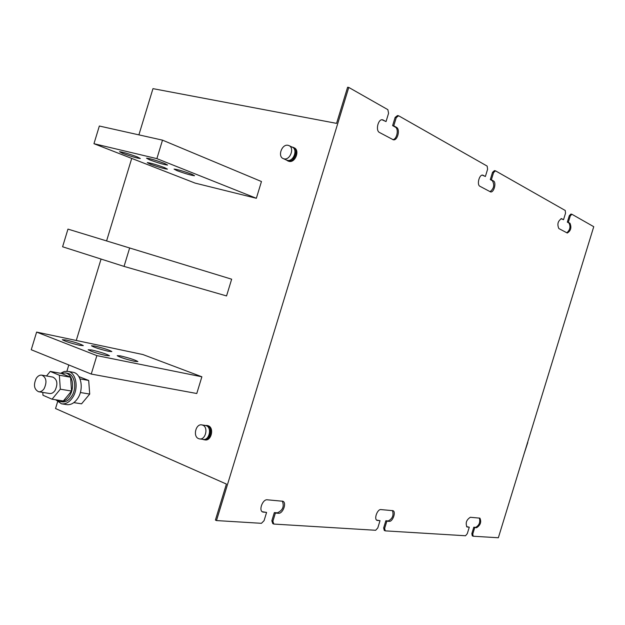 <?xml version="1.0" encoding="UTF-8"?>
<svg xmlns="http://www.w3.org/2000/svg" width="625" height="625" viewBox="0 0 625 625"><rect width="100%" height="100%" fill="white"/><g stroke="black" fill="none" stroke-linecap="round" stroke-linejoin="round"><path stroke-width="0.94" d="M164.562 163.422C155.828 160.227 149.812 158.477 146.516 158.18L149.672 159.852C158.359 163.031 164.344 164.766 167.609 165.047L164.562 163.422M191.75 174.211C183.258 171.109 177.359 169.406 174.07 169.094L176.969 170.633C185.422 173.711 191.289 175.406 194.547 175.719L191.75 174.211M164.523 167.617C156.148 164.578 150.398 162.906 147.258 162.602L150.273 164.164C158.609 167.188 164.336 168.852 167.438 169.148L164.523 167.617M137.141 156.859C128.539 153.727 122.672 152.016 119.531 151.727L122.805 153.43C131.367 156.539 137.203 158.234 140.312 158.516L137.141 156.859M108.547 351.312L111.852 351.57C109.141 349.969 103.477 348.133 94.859 346.062L91.461 345.781C94.195 347.398 99.891 349.242 108.547 351.312M134.703 361.359L137.891 361.57C135.047 359.883 129.25 358 120.5 355.906L117.203 355.672C120.078 357.375 125.906 359.266 134.703 361.359M106.023 355.531L109.492 355.758C106.664 354.055 100.75 352.133 91.742 349.992L88.164 349.734C91.023 351.453 96.984 353.391 106.023 355.531M79.734 345.336L83.32 345.617C80.625 344 74.844 342.125 65.984 340.008L62.297 339.695C65.023 341.336 70.836 343.211 79.734 345.336M61.07 373.383L65.391 372.922C72.656 373.961 75.109 387.984 69.359 396.141C66.516 400.211 63.273 402 59.648 401.5L56.312 399.883M60.039 401.562L61.82 401.836C65.445 402.336 68.68 400.555 71.523 396.492C77.266 388.352 74.812 374.352 67.547 373.312L67.227 373.25M64.484 404.273L66.602 404.594C70.719 405.156 74.383 403.148 77.609 398.555C84.125 389.336 81.32 373.484 73.078 372.289L72.719 372.227M55.727 399.789L61.461 403.805C65.578 404.367 69.258 402.344 72.484 397.734C79.023 388.469 76.234 372.547 67.984 371.359L64.258 371.484L60.586 373.297M44.148 388.609C42.508 390.984 40.648 392.023 38.562 391.727C34.055 389.344 33.297 384.867 36.281 378.297C37.93 375.898 39.812 374.852 41.914 375.164C46.391 377.57 47.133 382.055 44.148 388.609M52.641 377.047L52.836 377.086C57.305 379.469 58.055 383.914 55.086 390.406C53.453 392.758 51.602 393.789 49.523 393.492L38.781 391.766M207.258 425.516L208.312 425.789C214.469 427.891 211.273 441.375 204.977 439.875L204.289 439.781M205.047 425.398L207.344 425.641C213.508 427.742 210.305 441.242 204 439.742L202.844 439.352M208.875 428.266C210.602 431.742 210.102 434.891 207.383 437.719M202.703 425.148C208.68 427.187 205.562 440.336 199.445 438.875L198.594 438.625C192.625 436.5 195.812 423.406 201.922 424.914L202.703 425.148M205.281 425.437L206.312 425.703C212.281 427.742 209.18 440.844 203.062 439.383L199.727 438.914M293.406 147.445L294.055 147.75C300.211 149.984 295.352 163.141 289.031 161.359L288.109 161.039M291.969 147.016L293.172 147.328C299.328 149.562 294.461 162.734 288.141 160.953L286.188 159.922M294.891 150.891C295.617 154.734 294.312 157.641 290.984 159.609M288.117 145.328L288.883 145.57C294.859 147.734 290.133 160.555 283.992 158.836L283.297 158.617C277.297 156.492 281.938 143.672 288.117 145.328M289.109 145.672L292.188 147.117C298.156 149.281 293.445 162.062 287.312 160.336L286.414 160.023M124.039 266.398L226.547 295.938L231.656 279.203L67.969 229.109L62.594 246.773L124.039 266.398L129.672 247.93M138.891 134.867L152.969 88.641L336.57 123.367L347.609 87.242L348.773 87.43L216.484 520.57L215.414 520.07L226.414 484.062L55.539 408.539L57.563 401.883M66.906 371.219L68.805 364.969M76.266 340.469L101.063 259.055M106.594 240.891L131.719 158.414M162.508 140.148L99.344 126.023L93.961 143.703L195.141 183.117L256.352 198.281L261.461 181.531L162.508 140.148L156.875 158.633L256.352 198.281M91.242 374.062L196.773 393.508L201.875 376.789L142.883 354.539L36.617 332.094L96.859 355.617L91.242 374.062L31.25 349.742L36.617 332.094M78.852 376.586L88.688 380.453L89.711 394.07L81.562 403.828L73.836 402.625M348.773 87.43L387.859 109.656L388.57 113.289L386.047 121.562L382.586 119.797C378.172 118.633 375.273 130.625 379.508 132.5L393.312 139.781C397.586 140.938 400.508 129.203 396.414 127.297L393.75 125.828L396.258 117.633L398.609 115.766L487.148 166.094L487.609 169.203L485.383 176.492L482.797 175.148C479.336 174.133 476.562 184.82 479.914 186.273L490.547 191.898C493.906 192.906 496.68 182.414 493.438 180.945L491.367 179.797L493.578 172.578L495.492 170.836L565.234 210.477L565.531 213.195L563.531 219.703L561.531 218.648C557.891 220.93 556.992 224.234 558.844 228.547L567.289 233.023C570.852 230.789 571.742 227.531 569.969 223.258L568.312 222.344L570.297 215.883L571.898 214.266L593.75 226.688L498.352 537.758L473.195 536.227L472.766 534.016L474.742 527.578L476.633 527.711C480.492 525.148 481.586 521.969 479.906 518.148L470.344 517.281C466.398 519.828 465.281 523.055 466.992 526.953L469.281 527.18L467.289 533.664L465.523 535.758L385.266 530.867L384.273 530.438L383.648 527.961L385.852 520.758L388.219 520.938C392.516 518.719 393.922 515.266 392.445 510.57M385.266 530.867L384.641 528.383L386.844 521.18L389.211 521.352C392.711 521.883 396.289 511.75 392.977 510.687L380.938 509.586C377.367 508.977 373.672 519.273 377.078 520.383L380.016 520.68L377.789 527.945L375.664 530.281L273.805 524.062L272.758 523.586L271.844 520.758L274.336 512.602L277.375 512.82C282.766 510.359 284.414 506.453 282.32 501.094M273.805 524.062L272.891 521.234L275.383 513.07L278.422 513.289C282.859 513.93 287.008 502.703 282.875 501.258L267.258 499.797C262.719 499.062 258.414 510.477 262.664 512L266.586 512.43L264.062 520.672L261.438 523.312L216.484 520.57M398.609 115.766L397.477 115.562L395.125 117.43L392.617 125.617L395.289 127.094C399.078 128.828 396.891 139.641 392.766 139.602M571.898 214.266L570.914 214.055L569.305 215.672L567.328 222.125L568.984 223.039C570.781 226.672 570.055 229.93 566.797 232.805M495.492 170.836L494.438 170.625L492.523 172.359L490.312 179.586L492.383 180.727C494.719 184.969 493.938 188.625 490.031 191.695M473.195 536.227L472.266 535.844L471.836 533.633L473.805 527.195L475.703 527.336C479.211 525.328 480.438 522.234 479.383 518.062M380.016 520.68L376.609 520.086M266.586 512.43L262.164 511.695M469.281 527.18L466.578 526.664M482.25 175.133L485.383 176.492M561.023 218.648L563.531 219.703M382.008 119.766L386.047 121.562M393.75 125.828L392.617 125.617M396.258 117.633L395.125 117.43M570.297 215.883L569.305 215.672M568.312 222.344L567.328 222.125M491.367 179.797L490.312 179.586M493.578 172.578L492.523 172.359M384.641 528.383L383.648 527.961M386.844 521.18L385.852 520.758M272.891 521.234L271.844 520.758M275.383 513.07L274.336 512.602M474.742 527.578L473.805 527.195M472.766 534.016L471.836 533.633M93.961 143.703L156.875 158.633M201.875 376.789L96.859 355.617M568.25 309.836L564.758 321.234M524.102 453.805L527.789 442.484M547.914 376.164L544.422 387.523M46.523 375.977L50.227 371.43L61.445 373.453L70.57 377.227L71.555 391.055L63.336 400.977L52.055 399.211L42.969 395.25L42.789 392.406M50.227 371.43L59.359 375.227L60.312 389.188L71.555 391.055M60.312 389.188L52.055 399.211M59.359 375.227L70.57 377.227M80.352 392.516L89.711 394.07M80.023 378.914L88.688 380.453M396.414 127.297L395.289 127.094M383.312 120.055L382.172 119.844M561.844 218.766L561.188 218.625M569.969 223.258L568.984 223.039M483.266 175.32L482.305 175.125M493.438 180.945L492.383 180.727M389.211 521.352L388.219 520.938M377.594 520.508L376.625 520.094M278.422 513.289L277.375 512.82M263.469 512.203L262.414 511.727M476.633 527.711L475.703 527.336M467.352 527.039L466.68 526.766M65.391 372.922L67.547 373.312M73.078 372.289L67.984 371.359M283.297 158.617L286.625 160.117M288.32 161.133L287.43 160.727M201.922 424.914L205.531 425.477M207.516 425.555L206.547 425.406M41.914 375.164L52.836 377.086M64.031 404.203L61.914 403.875"/></g></svg>
